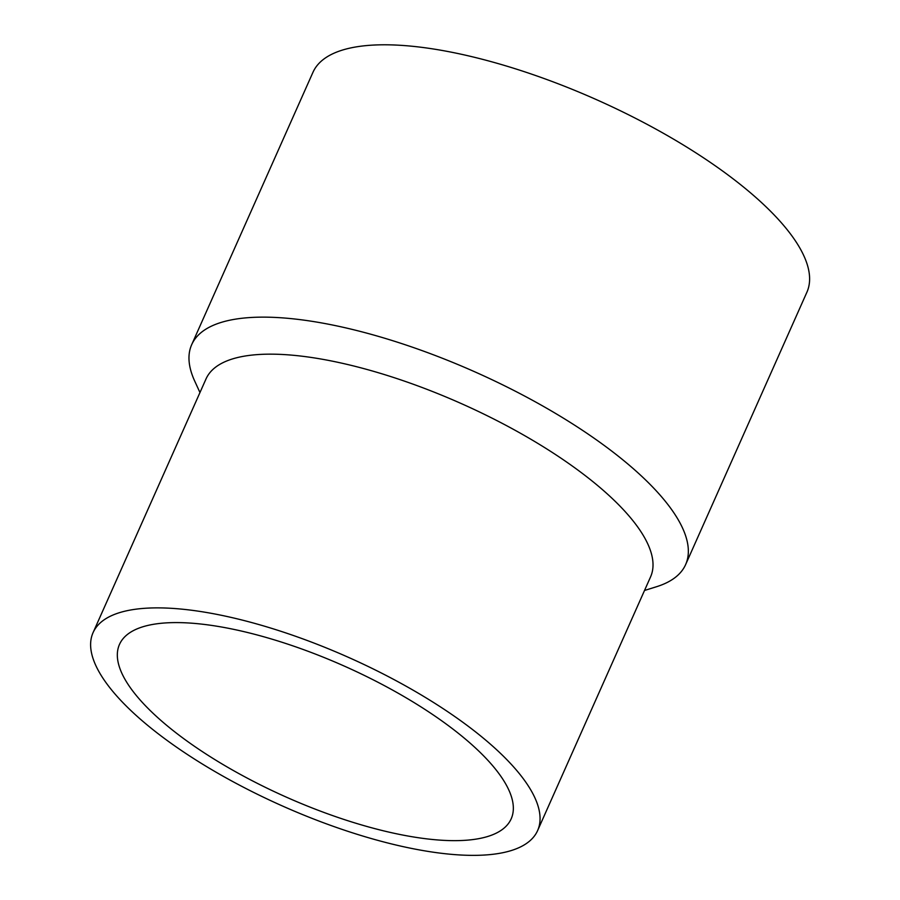 <?xml version="1.0" encoding="UTF-8"?>
<svg xmlns="http://www.w3.org/2000/svg" width="900" height="900" viewBox="0 0 900 900"><rect width="100%" height="100%" fill="white"/><g stroke="black" fill="none" stroke-linecap="round" stroke-linejoin="round"><path stroke-width="1.35" d="M644.512 590.479L656.561 586.71A270.349 90.349 -156 0 0 685.631 564.581L806.895 292.241A270.349 90.349 -156 0 0 596.666 99.742A270.349 90.349 -156 0 0 312.952 72.326L191.689 344.666A270.349 90.349 -156 0 0 194.704 381.071L199.969 392.546M685.631 564.581A270.349 90.349 -156 0 0 475.414 372.094A270.349 90.349 -156 0 0 191.689 344.666M537.615 830.587L650.576 576.866A243.304 81.315 -156 0 0 461.374 403.616A243.304 81.315 -156 0 0 206.021 378.934L93.06 632.655A243.304 81.315 -156 0 0 241.459 786.184A243.304 81.315 -156 0 0 510.098 850.905A243.304 81.315 -156 0 0 537.615 830.587A243.304 81.315 -156 0 0 348.412 657.337A243.304 81.315 -156 0 0 93.06 632.655M486.945 836.719A214.38 71.64 -156 0 0 511.189 818.82A214.38 71.64 -156 0 0 344.475 666.169A214.38 71.64 -156 0 0 119.486 644.423A214.38 71.64 -156 0 0 250.234 779.692A214.38 71.64 -156 0 0 486.945 836.719"/></g></svg>
